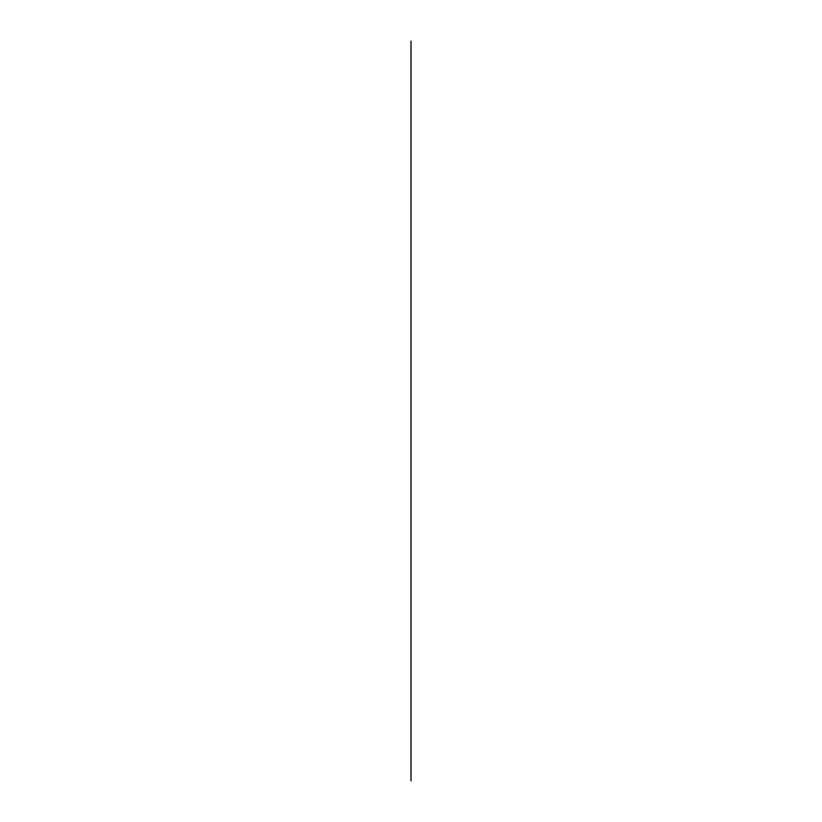 <?xml version="1.0" encoding="UTF-8"?>
<svg xmlns="http://www.w3.org/2000/svg" width="822" height="822" viewBox="0 0 822 822"><rect width="100%" height="100%" fill="white"/><g stroke="black" fill="none" stroke-linecap="round" stroke-linejoin="round"><path stroke-width="1.23" d="M411 780.9L411 41.1"/></g></svg>
